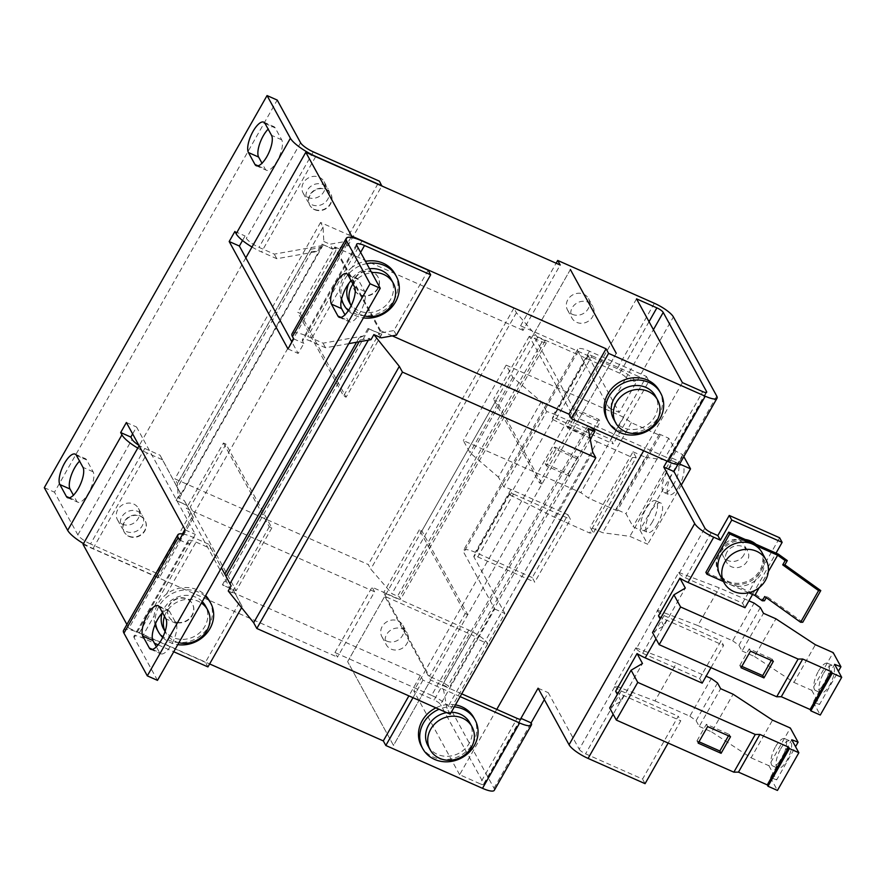 <?xml version="1.0" encoding="UTF-8"?>
<svg xmlns="http://www.w3.org/2000/svg" width="886" height="886" viewBox="0 0 886 886"><rect width="100%" height="100%" fill="white"/><g stroke="black" fill="none" stroke-linecap="round" stroke-linejoin="round"><path stroke-width="0.66" stroke-dasharray="4.43 3.32" d="M657.589 523.903A16.114 5.825 113.9 0 1 647.666 532.442A16.114 5.825 113.9 0 1 650.811 511.51A16.114 5.825 113.9 0 1 660.723 502.971A16.114 5.825 113.9 0 1 657.589 523.903M652.506 521.655A16.114 5.825 113.9 0 1 642.583 530.182A16.114 5.825 113.9 0 1 645.717 509.262A16.114 5.825 113.9 0 1 655.64 500.723A16.114 5.825 113.9 0 1 652.506 521.655M679.008 486.204A16.114 5.825 113.9 0 1 669.085 494.742A16.114 5.825 113.9 0 1 672.23 473.811A16.114 5.825 113.9 0 1 682.142 465.272A16.114 5.825 113.9 0 1 679.008 486.204M673.925 483.944A16.114 5.825 113.9 0 1 664.002 492.483A16.114 5.825 113.9 0 1 667.136 471.551A16.114 5.825 113.9 0 1 677.059 463.024A16.114 5.825 113.9 0 1 673.925 483.944M780.699 748.825A14.918 5.394 113.9 0 1 789.891 740.917A14.918 5.394 113.9 0 1 786.99 760.299A14.918 5.394 113.9 0 1 777.797 768.195A14.918 5.394 113.9 0 1 780.699 748.825M775.615 746.566A14.918 5.394 113.9 0 1 784.797 738.658A14.918 5.394 113.9 0 1 781.895 758.039A14.918 5.394 113.9 0 1 772.714 765.947A14.918 5.394 113.9 0 1 775.615 746.566M823.537 673.415A14.918 5.394 113.9 0 1 832.729 665.508A14.918 5.394 113.9 0 1 829.817 684.889A14.918 5.394 113.9 0 1 820.635 692.797A14.918 5.394 113.9 0 1 823.537 673.415M818.454 671.156A14.918 5.394 113.9 0 1 827.635 663.26A14.918 5.394 113.9 0 1 824.733 682.641A14.918 5.394 113.9 0 1 815.552 690.537A14.918 5.394 113.9 0 1 818.454 671.156M762.148 552.775A23.878 21.452 -28.7 0 1 761.55 573.264A23.878 21.452 -28.7 0 1 729.776 584.35A23.878 21.452 -28.7 0 1 720.263 575.701M755.902 544.192A23.878 21.452 -28.7 0 1 760.509 549.796A23.878 21.452 -28.7 0 1 755.614 575.834A23.878 21.452 -28.7 0 1 728.148 581.371A23.878 21.452 -28.7 0 1 718.624 572.721A23.878 21.452 -28.7 0 1 721.437 548.977A23.878 21.452 -28.7 0 1 745.292 539.496M751.616 542.298A23.878 21.452 151.3 0 0 724.15 547.825A23.878 21.452 151.3 0 0 719.255 573.873A23.878 21.452 151.3 0 0 728.779 582.512A23.878 21.452 151.3 0 0 756.245 576.985A23.878 21.452 151.3 0 0 761.14 550.948A23.878 21.452 151.3 0 0 751.616 542.298M726.885 552.155A11.939 10.732 151.3 0 0 726.586 562.4A11.939 10.732 151.3 0 0 736.742 567.66A11.939 10.732 151.3 0 0 747.23 561.181A11.939 10.732 151.3 0 0 747.529 550.937A11.939 10.732 151.3 0 0 737.373 545.665A11.939 10.732 151.3 0 0 726.885 552.155M743.841 554.979A11.939 10.732 -28.7 0 1 733.353 561.469A11.939 10.732 -28.7 0 1 723.197 556.198A11.939 10.732 -28.7 0 1 723.485 545.964A11.939 10.732 -28.7 0 1 733.985 539.474A11.939 10.732 -28.7 0 1 744.14 544.735A11.939 10.732 -28.7 0 1 743.841 554.979M613.577 418.989A23.878 21.452 151.3 0 0 623.102 427.628A23.878 21.452 151.3 0 0 650.568 422.101A23.878 21.452 151.3 0 0 655.463 396.064M607.087 419.554A29.847 26.824 151.3 0 0 610.332 424.128A29.847 26.824 151.3 0 0 648.807 427.13A29.847 26.824 151.3 0 0 659.439 390.903M572.278 314.297A11.939 10.732 151.3 0 0 586.011 311.529A11.939 10.732 151.3 0 0 588.459 298.516A11.939 10.732 151.3 0 0 583.697 294.196A11.939 10.732 151.3 0 0 569.964 296.954A11.939 10.732 151.3 0 0 567.516 309.978A11.939 10.732 151.3 0 0 572.278 314.297M588.094 302.226A11.939 10.732 -28.7 0 1 592.856 306.545A11.939 10.732 -28.7 0 1 590.408 319.569A11.939 10.732 -28.7 0 1 576.675 322.338A11.939 10.732 -28.7 0 1 571.913 318.008A11.939 10.732 -28.7 0 1 574.361 304.994A11.939 10.732 -28.7 0 1 588.094 302.226M386.65 641.054A11.939 10.732 151.3 0 0 400.394 638.285A11.939 10.732 151.3 0 0 402.842 625.272A11.939 10.732 151.3 0 0 398.08 620.942A11.939 10.732 151.3 0 0 384.347 623.711A11.939 10.732 151.3 0 0 381.899 636.735A11.939 10.732 151.3 0 0 386.65 641.054M402.477 628.982A11.939 10.732 -28.7 0 1 407.239 633.302A11.939 10.732 -28.7 0 1 404.791 646.326A11.939 10.732 -28.7 0 1 391.047 649.084A11.939 10.732 -28.7 0 1 386.296 644.764A11.939 10.732 -28.7 0 1 388.744 631.74A11.939 10.732 -28.7 0 1 402.477 628.982M455.437 704.879A29.847 26.824 151.3 0 0 451.085 704.448A29.847 26.824 151.3 0 0 435.912 707.859M421.47 746.311A29.847 26.824 151.3 0 0 444.196 759.523A29.847 26.824 151.3 0 0 471.452 745.813A29.847 26.824 151.3 0 0 473.822 717.649M454.319 706.862A29.847 26.824 151.3 0 0 452.347 706.74A29.847 26.824 151.3 0 0 439.091 709.265M427.96 745.735A23.878 21.452 151.3 0 0 437.474 754.385A23.878 21.452 151.3 0 0 464.951 748.858A23.878 21.452 151.3 0 0 469.835 722.81M349.184 302.082A23.878 21.452 151.3 0 0 358.697 310.72A23.878 21.452 151.3 0 0 386.174 305.194A23.878 21.452 151.3 0 0 391.069 279.156M364.523 315.925A23.878 21.452 -28.7 0 1 360.868 314.674A23.878 21.452 -28.7 0 1 351.343 306.035A23.878 21.452 -28.7 0 1 351.155 305.681L351.343 306.035M352.916 283.985A23.878 21.452 -28.7 0 1 371.699 272.678M395.045 273.995A29.847 26.824 -28.7 0 1 384.402 310.222A29.847 26.824 -28.7 0 1 345.928 307.22A29.847 26.824 -28.7 0 1 342.694 302.647M341.387 299.867A29.847 26.824 -28.7 0 1 339.748 289.135L310.277 341.01A11.939 2.968 29.6 0 0 302.403 339.703A11.939 2.968 29.6 0 0 302.613 341.088L303.865 343.391L298.161 353.436L291.904 342.018M366.76 263.651A29.847 26.824 151.3 0 0 341.619 298.859M360.613 252.41L352.196 267.218A29.847 26.824 -28.7 0 1 365.508 261.348M352.196 267.218C344.765 273.176 340.612 280.474 339.748 289.135M355.851 291.893A13.434 12.072 -28.7 0 1 354.389 289.833A13.434 12.072 -28.7 0 1 359.173 273.53A13.434 12.072 -28.7 0 1 376.484 274.881A13.434 12.072 -28.7 0 1 377.945 276.941A13.434 12.072 -28.7 0 1 373.161 293.244A13.434 12.072 -28.7 0 1 355.851 291.893M356.039 292.236A13.434 12.072 -28.7 0 1 354.577 290.176A13.434 12.072 -28.7 0 1 359.362 273.874A13.434 12.072 -28.7 0 1 376.672 275.225A13.434 12.072 -28.7 0 1 378.134 277.285A13.434 12.072 -28.7 0 1 373.349 293.587A13.434 12.072 -28.7 0 1 356.039 292.236M307.885 197.39A11.939 10.732 151.3 0 0 321.618 194.632A11.939 10.732 151.3 0 0 324.066 181.608A11.939 10.732 151.3 0 0 319.303 177.289A11.939 10.732 151.3 0 0 305.57 180.046A11.939 10.732 151.3 0 0 303.123 193.07A11.939 10.732 151.3 0 0 307.885 197.39M323.324 184.631A11.939 10.732 -28.7 0 1 328.086 188.951A11.939 10.732 -28.7 0 1 325.638 201.975A11.939 10.732 -28.7 0 1 311.905 204.732A11.939 10.732 -28.7 0 1 307.143 200.413A11.939 10.732 -28.7 0 1 309.591 187.4A11.939 10.732 -28.7 0 1 323.324 184.631M163.556 628.838A23.878 21.452 151.3 0 0 173.08 637.477A23.878 21.452 151.3 0 0 200.546 631.951A23.878 21.452 151.3 0 0 205.441 605.902M202.241 601.605A23.878 21.452 151.3 0 0 195.928 597.264A23.878 21.452 151.3 0 0 162.083 613.156M164.508 616.313A23.878 21.452 -28.7 0 1 166.313 612.304A23.878 21.452 -28.7 0 1 198.087 601.217A23.878 21.452 -28.7 0 1 201.41 603.056M178.906 642.682A23.878 21.452 -28.7 0 1 175.24 641.431A23.878 21.452 -28.7 0 1 165.726 632.792A23.878 21.452 -28.7 0 1 165.073 631.485M209.417 600.741A29.847 26.824 -28.7 0 1 207.058 628.905A29.847 26.824 -28.7 0 1 179.803 642.616A29.847 26.824 -28.7 0 1 157.066 629.403M155.083 624.608A29.847 26.824 -28.7 0 1 154.12 615.881C154.984 607.231 159.137 599.922 166.568 593.974A29.847 26.824 -28.7 0 1 186.691 587.54A29.847 26.824 -28.7 0 1 205.652 595.602M205.242 596.322A29.847 26.824 151.3 0 0 187.943 589.832A29.847 26.824 151.3 0 0 155.582 623.445M162.681 637.433A29.847 26.824 151.3 0 0 177.787 644.643M178.994 622.537A13.434 12.072 -28.7 0 1 168.761 616.59A13.434 12.072 -28.7 0 1 169.824 603.92A13.434 12.072 -28.7 0 1 182.095 597.751A13.434 12.072 -28.7 0 1 192.328 603.698A13.434 12.072 -28.7 0 1 191.254 616.368A13.434 12.072 -28.7 0 1 178.994 622.537M179.182 622.88A13.434 12.072 -28.7 0 1 168.949 616.933A13.434 12.072 -28.7 0 1 170.012 604.263A13.434 12.072 -28.7 0 1 182.283 598.094A13.434 12.072 -28.7 0 1 192.517 604.042A13.434 12.072 -28.7 0 1 191.454 616.711A13.434 12.072 -28.7 0 1 179.182 622.88M122.257 524.147A11.939 10.732 151.3 0 0 135.99 521.378A11.939 10.732 151.3 0 0 138.438 508.365A11.939 10.732 151.3 0 0 133.686 504.034A11.939 10.732 151.3 0 0 119.942 506.803A11.939 10.732 151.3 0 0 117.495 519.827A11.939 10.732 151.3 0 0 122.257 524.147M137.707 511.388A11.939 10.732 -28.7 0 1 142.458 515.707A11.939 10.732 -28.7 0 1 140.01 528.72A11.939 10.732 -28.7 0 1 126.277 531.489A11.939 10.732 -28.7 0 1 121.515 527.17A11.939 10.732 -28.7 0 1 123.962 514.146A11.939 10.732 -28.7 0 1 137.707 511.388M325.838 189.216A11.939 10.732 -28.7 0 1 330.6 193.547A11.939 10.732 -28.7 0 1 328.152 206.56A11.939 10.732 -28.7 0 1 314.408 209.329A11.939 10.732 -28.7 0 1 309.657 205.009A11.939 10.732 -28.7 0 1 312.105 191.985A11.939 10.732 -28.7 0 1 325.838 189.216M314.596 209.672A11.939 10.732 151.3 0 0 328.341 206.903A11.939 10.732 151.3 0 0 330.788 193.89A11.939 10.732 151.3 0 0 326.026 189.56A11.939 10.732 151.3 0 0 312.293 192.328A11.939 10.732 151.3 0 0 309.845 205.353A11.939 10.732 151.3 0 0 314.596 209.672M140.209 515.973A11.939 10.732 -28.7 0 1 144.972 520.292A11.939 10.732 -28.7 0 1 142.524 533.317A11.939 10.732 -28.7 0 1 128.791 536.085A11.939 10.732 -28.7 0 1 124.029 531.755A11.939 10.732 -28.7 0 1 126.477 518.742A11.939 10.732 -28.7 0 1 140.209 515.973M128.979 536.429A11.939 10.732 151.3 0 0 142.712 533.66A11.939 10.732 151.3 0 0 145.16 520.636A11.939 10.732 151.3 0 0 140.398 516.316A11.939 10.732 151.3 0 0 126.665 519.085A11.939 10.732 151.3 0 0 124.217 532.098A11.939 10.732 151.3 0 0 128.979 536.429M657.755 611.03A5.969 1.484 29.6 0 0 664.101 615.582L642.682 653.281A5.969 1.484 29.6 0 1 636.336 648.729L678.687 572.422L679.174 573.331A5.969 1.484 29.6 0 0 685.52 577.882L742.512 603.133L745.015 607.718M742.512 603.133L779.636 537.78M752.557 594.451L776.036 553.119M642.682 653.281L699.674 678.532L721.093 640.833L723.596 645.429L710.982 667.645M699.674 678.532L702.188 683.128M658.475 615.87A17.908 4.441 29.6 0 0 666.615 620.167L723.596 645.429M664.101 615.582L721.093 640.833M636.336 648.729L635.849 647.832L614.43 685.531L654.987 700.948L676.406 663.249L706.098 676.228M544.336 699.608L548.257 692.697L579.222 749.268L614.917 686.44L614.43 685.531M494.299 790.29A17.908 4.441 -150.4 0 0 494 788.208L450.664 709.033L504.92 613.522L473.955 556.951A5.969 1.484 29.6 0 1 473.855 556.253A5.969 1.484 29.6 0 1 477.787 556.906L513.481 494.067A5.969 1.484 29.6 0 0 509.55 493.413A5.969 1.484 29.6 0 0 509.649 494.111L473.955 556.951M649.039 321.684L619.757 373.216A5.969 1.484 -150.4 0 1 626.103 377.768L608.97 407.925L578.004 351.354A17.908 4.441 -150.4 0 1 577.705 349.283A17.908 4.441 -150.4 0 1 589.5 351.233L646.481 376.495L610.786 439.323L613.3 443.919L556.319 418.668A5.969 1.484 29.6 0 0 552.377 418.015A5.969 1.484 29.6 0 0 552.487 418.701L552.975 419.61L510.137 495.008L509.649 494.111M556.319 418.668L592.014 355.829A5.969 1.484 -150.4 0 0 588.082 355.175A5.969 1.484 -150.4 0 0 588.182 355.873L619.148 412.444L636.281 382.276L626.103 377.768L653.414 329.692M667.08 461.119L669.451 456.943L679.617 461.462L677.989 464.342M589.5 351.233L553.805 414.072A17.908 4.441 29.6 0 0 546.673 411.613L503.835 487.023A17.908 4.441 29.6 0 1 510.967 489.482L567.948 514.733L532.253 577.572L534.767 582.157L477.787 556.906M532.253 577.572L475.273 552.321A17.908 4.441 29.6 0 0 463.467 550.361A17.908 4.441 29.6 0 0 463.777 552.432L494.742 609.014L477.609 639.171L487.787 643.679A17.908 4.441 29.6 0 0 468.749 630.035L431.626 695.388A17.908 4.441 -150.4 0 1 450.664 709.033M646.481 376.495L648.995 381.08L613.3 443.919M553.805 414.072L610.786 439.323M592.014 355.829L648.995 381.08M682.386 382.619L645.263 447.973L665.619 456.988L702.742 391.634M570.385 269.543L533.261 334.886L570.385 269.532M347.633 661.643L384.757 596.289L347.633 661.643L393.495 745.414L430.618 680.06L393.495 745.414L347.633 661.643M616.246 353.304L579.112 418.657L533.261 334.886L384.768 596.289L471.263 634.62L434.14 699.973A5.969 1.484 -150.4 0 1 440.486 704.525L477.609 639.171A5.969 1.484 29.6 0 0 471.263 634.62M496.769 709.376L459.635 774.718L479.99 783.745L517.114 718.391M520.403 719.31L483.822 783.7L440.486 704.525M538.079 688.189L548.257 692.697M608.97 407.925L619.148 412.444M494.742 609.014L504.92 613.522M567.948 514.733L570.462 519.318L534.767 582.157M513.481 494.067L570.462 519.318M579.222 749.268A5.969 1.484 29.6 0 0 585.568 753.82L642.56 779.071L678.255 716.242L680.769 720.827L668.144 743.044M615.637 691.268A17.908 4.441 29.6 0 0 623.777 695.576L680.769 720.827M614.917 686.44A5.969 1.484 29.6 0 0 621.263 690.98L678.255 716.242M645.074 783.667L642.56 779.071M716.752 396.108L679.617 461.462A17.908 4.441 -150.4 0 1 679.927 463.533M706.02 392.553L669.451 456.943A5.969 1.484 -150.4 0 1 669.55 457.641A5.969 1.484 -150.4 0 1 665.619 456.988M643.679 450.741L645.263 447.973L579.112 418.657L616.235 353.304M654.377 303.278L617.243 368.631A17.908 4.441 -150.4 0 1 636.281 382.276L673.404 316.933M617.243 368.631L520.58 325.793L523.083 330.378L560.207 265.025M520.58 325.793L556.12 263.22M636.536 298.848L413.784 690.958L434.14 699.973M619.757 373.216L533.261 334.886M431.626 695.388L334.952 652.539L337.466 657.135L374.59 591.782L372.076 587.197L468.749 630.035M334.952 652.539L372.076 587.197M483.822 783.7A5.969 1.484 -150.4 0 1 483.922 784.398A5.969 1.484 -150.4 0 1 479.99 783.745M460.133 696.617L422.954 680.138L420.44 675.553L408.889 695.887M422.954 680.138L412.987 697.692M461.717 693.838L430.618 680.06L384.757 596.289M579.112 418.657L430.618 680.06M459.635 774.718L413.784 690.958M421.88 530.935L496.138 400.239L541.988 484.011L467.742 614.707L421.88 530.935L419.344 529.806L465.194 613.577L429.5 676.417L383.649 592.645L396.363 598.283L400.693 599.157L399.564 597.098L391.933 593.72L370.769 569.122L368.255 564.537L174.907 478.85L177.421 483.446L178.175 497.854L180.589 493.602L160.056 455.216L144.795 448.449A11.939 2.968 -150.4 0 1 138.836 445.259M589.711 426.83L575.136 420.042L539.441 482.881L493.591 399.11L496.138 400.239M539.441 482.881L541.988 484.011M467.742 614.707L465.194 613.577M223.449 443L269.3 526.771L271.847 527.901L225.996 444.13L223.449 443L186.326 508.354L374.59 591.782M300.243 313.422L346.094 397.194L343.558 396.064L297.696 312.304L300.243 313.422L335.938 250.594L381.788 334.354L346.094 397.194M392.299 335.872L380.681 330.722L379.252 333.236L367.989 328.507L378.71 333.258L381.224 337.843M367.989 328.507L363.781 335.916L323.025 343.181L307.763 336.425A23.878 5.925 29.6 0 0 292.026 333.812M428.171 270.219L393.893 330.544L378.71 333.258M348.785 343.635L325.539 347.777L310.277 341.01M251.989 247.017A23.878 5.925 29.6 0 0 261.536 251.967L276.797 258.723L317.542 251.458L321.762 244.049L333.391 249.464L297.696 312.304M332.483 248.8L347.666 246.086L345.152 241.501L329.969 244.204L332.483 248.8L321.762 244.049M347.666 246.086L381.822 185.971M242.509 240.494L245.079 235.975L246.33 238.279A11.939 2.968 29.6 0 0 259.022 247.371L274.283 254.138L321.408 245.732L323.822 241.479L329.969 244.204M345.152 241.501L379.418 181.176M321.408 245.732L321.164 247.415L310.532 249.309L311.662 251.38L317.542 251.458M276.797 258.723L274.283 254.138M363.781 335.916L359.029 337.898L360.159 339.969L369.373 338.319L371.001 339.67M325.539 347.777L323.025 343.181M182.848 534.003A23.878 5.925 -150.4 0 1 193.536 537.503L208.797 544.27L226.561 577.462L222.353 584.882L233.073 589.633L239.685 602.004L205.419 662.329L207.933 666.914M123.542 630.4A23.878 5.925 29.6 0 1 139.279 633.014L205.419 662.329M245.832 257.848L143.023 438.825L195.352 534.413L189.637 544.469L188.386 542.177A11.939 2.968 -150.4 0 1 188.175 540.781A11.939 2.968 -150.4 0 1 196.05 542.088L211.311 548.855L221.445 567.793M188.175 540.781L133.919 636.303A11.939 2.968 29.6 0 1 141.782 637.599L154.408 643.203M158.107 644.842L173.745 651.764M228.245 590.973L235.576 594.218L242.199 606.589L241.601 607.652M83.505 543.605A23.878 5.925 29.6 0 0 93.041 548.556L159.192 577.871L193.458 517.546L186.835 505.175L176.115 500.424L180.334 493.004L162.57 459.812L147.297 453.045A23.878 5.925 -150.4 0 1 137.762 448.094M159.192 577.871L156.678 573.275L190.944 512.95L184.321 500.579L178.175 497.854M156.678 573.275L90.527 543.971L144.795 448.449M180.334 493.004L176.314 485.583L180.589 493.602M162.57 459.812L160.056 455.216M184.321 500.579L186.835 505.175M193.458 517.546L190.944 512.95M231.124 585.89L226.561 577.462M211.311 548.855L208.797 544.27M233.073 589.633L235.576 594.218M242.199 606.589L239.685 602.004M350.922 237.348L293.476 338.474M132.634 433.918L136.555 427.008L143.023 438.825L139.102 445.736M182.438 533.937L128.913 628.163L126.897 624.486M291.682 341.619L184.952 529.507M269.3 526.771L232.176 592.125L186.326 508.354M232.176 592.125L420.44 675.553M380.681 330.722L334.819 246.95L333.391 249.464L335.938 250.594M381.788 334.354L379.252 333.236L343.558 396.064M523.083 330.378L334.819 246.95M83.051 544.392L337.466 657.135M128.913 628.163L209.628 663.935M67.657 497.71L77.835 502.218A17.31 6.257 113.9 0 0 89.564 491.032A17.31 6.257 113.9 0 0 93.13 471.817L86.595 459.889A17.31 6.257 113.9 0 0 85.322 458.638A17.31 6.257 113.9 0 0 79.574 461.141M77.835 502.218A17.31 6.257 113.9 0 1 76.561 500.978L73.416 495.219M256.253 165.726L266.42 170.245A17.31 6.257 113.9 0 0 278.16 159.048A17.31 6.257 113.9 0 0 281.715 139.833L275.181 127.905A17.31 6.257 113.9 0 0 273.918 126.654A17.31 6.257 113.9 0 0 268.159 129.157M266.42 170.245A17.31 6.257 113.9 0 1 265.158 168.993L262.001 163.234M90.527 543.971A11.939 2.968 29.6 0 1 77.846 534.867L54.478 492.184L277.218 100.074M133.919 636.303A11.939 2.968 29.6 0 0 134.118 637.687L188.386 542.177M339.216 317.299L349.383 321.806A17.31 6.257 113.9 0 0 361.123 310.621A17.31 6.257 113.9 0 0 364.678 291.405L358.154 279.467A17.31 6.257 113.9 0 0 356.881 278.226A17.31 6.257 113.9 0 0 351.122 280.718M349.383 321.806A17.31 6.257 113.9 0 1 348.12 320.555L344.964 314.796M162.537 612.702A17.31 6.257 113.9 0 1 168.285 610.21A17.31 6.257 113.9 0 1 169.558 611.451L176.093 623.39A17.31 6.257 113.9 0 1 172.526 642.605A17.31 6.257 113.9 0 1 160.798 653.79A17.31 6.257 113.9 0 1 159.524 652.539L156.379 646.78M157.486 680.37L134.118 637.687M293.687 338.873L303.865 343.391M44.3 487.665L54.478 492.184M234.901 231.467L245.079 235.975M287.983 348.929L298.161 353.436M179.459 539.962L189.637 544.469M185.174 529.906L195.352 534.413M126.377 422.5L136.555 427.008M396.407 335.141L393.893 330.544M348.298 310.676A29.847 26.824 151.3 0 0 363.415 317.886M369.54 268.724A23.878 21.452 151.3 0 0 348.885 283.31M593.698 429.311L448.061 685.686L442.214 682.054L429.5 676.417M587.861 425.679L442.214 682.054M590.275 439.39L449.191 687.746L448.061 685.686M588.215 428.447L442.579 684.823L449.191 687.746M592.668 452.059L447.02 708.435L442.579 684.823M450.166 714.171L447.02 708.435M369.373 338.319L368.332 340.146M575.136 420.042L529.285 336.27L542.01 341.907L546.341 342.782L545.211 340.722L537.58 337.333L516.405 312.747L513.902 308.162L320.555 222.475L323.058 227.071L323.822 241.479M323.058 227.071L177.421 483.446M321.164 247.415L180.954 494.233M320.555 222.475L174.907 478.85M513.902 308.162L368.255 564.537M516.405 312.747L370.769 569.122M537.58 337.333L391.933 593.72M545.211 340.722L399.564 597.098M546.341 342.782L400.693 599.157M542.01 341.907L396.363 598.283M529.285 336.27L493.591 399.11M176.115 500.424L190.302 506.969L236.152 590.74L222.353 584.882M360.159 339.969L359.118 341.786M359.029 337.898L356.56 342.24M369.074 328.717L223.427 585.103M271.847 527.901L236.152 590.74M225.996 444.13L190.302 506.969M311.662 251.38L177.444 487.643M323.224 244.957L177.577 501.332M310.532 249.309L176.314 485.583M419.344 529.806L383.649 592.645M451.262 712.244A23.878 21.452 151.3 0 0 446.666 712.621M683.848 456.633L682.785 454.684L675.885 451.229L668.786 438.271L659.35 434.085L660.103 435.458L631.308 422.688L623.689 417.228L506.161 365.143L512.817 377.314L541.246 401.69L546.673 411.613M541.246 401.69L498.408 477.1L503.835 487.023M510.137 495.008L554.392 517.18L589.567 532.973L593.332 532.929L590.187 527.192L602.635 532.707L629.891 536.362L647.699 544.248L639.947 530.083L633.047 526.627L625.948 513.67L616.512 509.494L617.265 510.857L588.47 498.098L580.851 492.638L463.323 440.552L469.979 452.713L498.408 477.1M552.975 419.61L597.23 441.771L554.392 517.18M597.23 441.771L632.405 457.564L589.567 532.973M632.405 457.564L636.17 457.53L593.332 532.929M636.17 457.53L633.025 451.794L590.187 527.192M633.025 451.794L645.473 457.309L602.635 532.707M645.473 457.309L672.729 460.953L629.891 536.362M681.323 485.052L647.699 544.248M672.729 460.953L679.518 463.965M682.785 454.684L639.947 530.083M675.885 451.229L633.047 526.627M668.786 438.271L625.948 513.67M659.35 434.085L616.512 509.494M660.103 435.458L617.265 510.857M631.308 422.688L588.47 498.098M623.689 417.228L580.851 492.638M577.517 457.176L568.092 473.766L545.2 463.622L554.625 447.031L577.517 457.176L578.779 459.48L569.355 476.059L568.092 473.766M598.936 419.477L589.511 436.067L566.619 425.922L576.044 409.332L598.936 419.477L600.199 421.769L590.774 438.36L589.511 436.067M506.161 365.143L463.323 440.552M512.817 377.314L469.979 452.713M609.679 707.925L621.075 701.191L642.494 663.492M621.075 701.191L617.354 694.402M635.849 647.832L676.406 663.249M654.987 700.948L689.862 716.198L711.281 678.488M689.862 716.198L696.097 720.672L717.516 682.962M696.097 720.672L699.231 726.409L720.65 688.699M699.231 726.409L711.679 731.925L733.099 694.214M711.679 731.925L751.118 757.829L772.537 720.13M751.118 757.829L768.926 765.725L790.345 728.015M768.926 765.725L776.679 779.879L795.55 746.677M776.679 779.879L770.355 777.476L791.774 739.777M770.355 777.476L777.443 790.434M652.506 632.515L663.913 625.782L685.332 588.082M663.913 625.782L660.192 618.993M678.687 572.422L719.244 587.85L748.936 600.83M657.268 610.133L697.825 625.549L719.244 587.85M697.825 625.549L732.689 640.788L754.108 603.089M732.689 640.788L738.924 645.263L760.343 607.563M738.924 645.263L742.069 651L763.488 613.3M742.069 651L754.518 656.515L775.926 618.816M754.518 656.515L793.956 682.419L815.375 644.72M793.956 682.419L811.764 690.316L833.183 652.617M811.764 690.316L819.517 704.481L838.377 671.267M819.517 704.481L813.193 702.077L834.612 664.367M813.193 702.077L820.281 715.035M802.771 622.249L766.888 596.511L764.718 596.533M748.703 592.734L723.463 581.548M759.258 587.606L768.306 571.669M766.888 596.511L766.246 597.629M705.876 572.367L755.492 594.351L764.463 600.786M755.492 594.351L778.329 554.138M741.837 666.361L739.788 665.464L741.05 667.756M771.329 660.402L772.116 659.018L773.367 661.31M739.788 665.464L749.213 648.873L772.116 659.018M749.213 648.873L750.475 651.166M698.999 741.77L696.961 740.862L698.212 743.155M728.491 735.812L729.278 734.416L730.529 736.72M696.961 740.862L706.386 724.272L729.278 734.416M706.386 724.272L707.637 726.575M590.774 438.36L567.871 428.215L577.295 411.625L600.199 421.769M577.295 411.625L576.044 409.332M567.871 428.215L566.619 425.922M569.355 476.059L546.452 465.914L555.876 449.324L578.779 459.48M555.876 449.324L554.625 447.031M546.452 465.914L545.2 463.622M711.225 532.63L685.52 577.882M679.174 573.331L704.879 528.089M666.615 620.167L655.994 638.872M494 788.208L531.124 722.865M588.182 355.873L552.487 418.701M510.967 489.482L475.273 552.321M578.004 351.354L463.777 552.432M623.777 695.576L613.156 714.282M621.263 690.98L585.568 753.82M362.02 240.914L307.763 336.425M315.671 156.656L261.536 251.967M313.279 151.86L259.022 247.371M139.279 633.014L193.536 537.503M166.568 593.974L196.05 542.088M141.782 637.599L154.12 615.881M93.041 548.556L147.297 453.045M77.846 534.867L132.103 439.356M300.587 142.757L246.33 238.279M356.87 245.577L302.613 341.088M159.38 606.943L169.558 611.451M176.093 623.39L165.915 618.871M152.392 649.383L159.524 652.539M265.014 123.398L275.181 127.905M281.715 139.833L271.537 135.325M258.025 165.837L265.158 168.993M76.417 455.382L86.595 459.889M93.13 471.817L82.952 467.31M69.429 497.821L76.561 500.978M347.976 274.959L358.154 279.467M364.678 291.405L354.511 286.898M340.988 317.398L348.12 320.555M642.583 530.182L647.666 532.442M664.002 492.483L669.085 494.742M784.797 738.658L789.891 740.917M827.635 663.26L832.729 665.508M718.624 572.721L719.255 573.873M726.586 562.4L723.197 556.198M588.459 298.516L592.856 306.545M402.842 625.272L407.239 633.302M324.066 181.608L328.086 188.951M138.438 508.365L142.458 515.707M577.705 349.283L463.467 550.361M588.082 355.175L552.377 418.015M509.55 493.413L473.855 556.253M669.55 457.641L706.674 392.288M483.922 784.398L521.046 719.044M356.67 244.193L302.403 339.703M117.495 519.827L121.515 527.17M165.051 631.552L165.726 632.792M303.123 193.07L307.143 200.413M381.899 636.735L386.296 644.764M567.516 309.978L571.913 318.008M747.529 550.937L744.14 544.735M760.509 549.796L761.14 550.948M815.552 690.537L820.635 692.797M772.714 765.947L777.797 768.195M677.059 463.024L682.142 465.272M655.64 500.723L660.723 502.971M158.107 605.692L168.285 610.21M150.62 649.283L160.798 653.79M263.74 122.146L273.918 126.654M75.144 454.13L85.322 458.638M346.703 273.719L356.881 278.226"/><path stroke-width="1.33" d="M765.449 580.374A23.878 21.452 -28.7 0 1 744.462 593.354A23.878 21.452 -28.7 0 1 724.15 582.822A23.878 21.452 -28.7 0 1 724.748 562.333A23.878 21.452 -28.7 0 1 745.735 549.364A23.878 21.452 -28.7 0 1 766.036 559.897A23.878 21.452 -28.7 0 1 765.449 580.374M724.15 582.822L720.263 575.701A23.878 21.452 -28.7 0 1 720.85 555.223A23.878 21.452 -28.7 0 1 752.624 544.137A23.878 21.452 -28.7 0 1 762.148 552.775L766.036 559.897M745.292 539.496A23.878 21.452 -28.7 0 1 750.996 541.147A23.878 21.452 -28.7 0 1 755.902 544.192M657.622 400.018L655.463 396.064A23.878 21.452 151.3 0 0 645.938 387.415A23.878 21.452 151.3 0 0 618.472 392.952A23.878 21.452 151.3 0 0 613.577 418.989L615.748 422.943A23.878 21.452 -28.7 0 1 616.335 402.454A23.878 21.452 -28.7 0 1 648.109 391.368A23.878 21.452 -28.7 0 1 657.622 400.018A23.878 21.452 -28.7 0 1 657.035 420.496A23.878 21.452 -28.7 0 1 625.261 431.582A23.878 21.452 -28.7 0 1 615.748 422.943M660.701 393.196L659.439 390.903A29.847 26.824 151.3 0 0 656.194 386.329A29.847 26.824 151.3 0 0 617.73 383.328A29.847 26.824 151.3 0 0 607.087 419.554L608.339 421.847A29.847 26.824 151.3 0 0 611.584 426.421A29.847 26.824 151.3 0 0 650.058 429.422A29.847 26.824 151.3 0 0 660.701 393.196A29.847 26.824 151.3 0 0 657.456 388.622A29.847 26.824 151.3 0 0 618.982 385.62A29.847 26.824 151.3 0 0 608.339 421.847M435.912 707.859A29.847 26.824 151.3 0 0 421.47 746.311L422.722 748.604A29.847 26.824 151.3 0 0 445.459 761.816A29.847 26.824 151.3 0 0 472.714 748.116A29.847 26.824 151.3 0 0 475.073 719.953A29.847 26.824 151.3 0 0 454.319 706.862M439.091 709.265A29.847 26.824 151.3 0 0 422.722 748.604M472.005 726.775A23.878 21.452 -28.7 0 1 471.418 747.252A23.878 21.452 -28.7 0 1 439.644 758.338A23.878 21.452 -28.7 0 1 430.12 749.7A23.878 21.452 -28.7 0 1 430.707 729.211A23.878 21.452 -28.7 0 1 462.481 718.125A23.878 21.452 -28.7 0 1 472.005 726.775L469.835 722.81A23.878 21.452 151.3 0 0 460.321 714.171A23.878 21.452 151.3 0 0 451.262 712.244M371.699 272.678A23.878 21.452 -28.7 0 1 383.716 274.461A23.878 21.452 -28.7 0 1 393.229 283.11L391.069 279.156A23.878 21.452 151.3 0 0 381.545 270.507A23.878 21.452 151.3 0 0 369.54 268.724M393.229 283.11A23.878 21.452 -28.7 0 1 392.642 303.588A23.878 21.452 -28.7 0 1 364.523 315.925M348.885 283.31A23.878 21.452 151.3 0 0 349.184 302.082L351.155 305.681A23.878 21.452 -28.7 0 1 351.941 285.558A23.878 21.452 -28.7 0 1 352.916 283.985M341.619 298.859A29.847 26.824 151.3 0 0 343.945 304.95L342.694 302.647A29.847 26.824 -28.7 0 1 341.387 299.867M363.415 317.886A29.847 26.824 151.3 0 0 392.941 305.781A29.847 26.824 151.3 0 0 396.297 276.288A29.847 26.824 151.3 0 0 393.063 271.714A29.847 26.824 151.3 0 0 366.76 263.651M343.945 304.95A29.847 26.824 151.3 0 0 347.19 309.513A29.847 26.824 151.3 0 0 348.298 310.676M365.508 261.348A29.847 26.824 -28.7 0 1 391.8 269.422A29.847 26.824 -28.7 0 1 395.045 273.995L396.297 276.288M201.41 603.056A23.878 21.452 -28.7 0 1 207.612 609.867L205.441 605.902A23.878 21.452 151.3 0 0 202.241 601.605M207.612 609.867A23.878 21.452 -28.7 0 1 207.014 630.345A23.878 21.452 -28.7 0 1 178.906 642.682M155.582 623.445A29.847 26.824 151.3 0 0 158.328 631.696L157.066 629.403A29.847 26.824 -28.7 0 1 155.083 624.608M158.328 631.696A29.847 26.824 151.3 0 0 162.681 637.433M177.787 644.643A29.847 26.824 151.3 0 0 181.054 644.908A29.847 26.824 151.3 0 0 208.31 631.209A29.847 26.824 151.3 0 0 210.68 603.045A29.847 26.824 151.3 0 0 205.242 596.322M706.098 676.228L711.281 678.488L717.516 682.962L720.65 688.699L733.099 694.214L772.537 720.13L790.345 728.015L798.098 742.18L791.774 739.777L798.862 752.735L777.443 790.434L768.007 786.259L767.265 784.885L738.47 772.127L733.863 772.171L755.282 734.472L637.754 682.386L631.098 670.226L642.494 663.492L637.056 653.569A17.908 4.441 29.6 0 0 645.196 657.877L702.188 683.128L710.982 667.645M733.863 772.171L616.335 720.085L637.754 682.386M721.104 753.31L698.212 743.155L707.637 726.575L730.529 736.72L721.104 753.31L719.853 751.007L698.999 741.77M748.936 600.83L754.108 603.089L760.343 607.563L763.488 613.3L775.926 618.816L815.375 644.72L833.183 652.617L840.936 666.77L834.612 664.367L841.7 677.325L820.281 715.035L810.845 710.849L810.103 709.487L781.297 696.717L776.701 696.773L798.12 659.062L680.592 606.976L673.925 594.816L685.332 588.082L679.894 578.159A17.908 4.441 29.6 0 0 688.034 582.467L745.015 607.718L752.557 594.451M776.701 696.773L659.173 644.687L680.592 606.976M763.942 677.901L741.05 667.756L750.475 651.166L773.367 661.31L763.942 677.901L762.691 675.608L741.837 666.361M776.036 553.119L782.139 542.365L731.77 520.049L720.351 540.161L717.837 535.565L711.225 532.63A5.969 1.484 -150.4 0 1 704.879 528.089L673.914 471.507L677.989 464.342M782.139 542.365L779.636 537.78L729.256 515.453L717.837 535.565M720.351 540.161L713.739 537.226A17.908 4.441 -150.4 0 1 694.702 523.571L663.736 467L667.08 461.119M613.156 714.282L588.082 758.416A17.908 4.441 29.6 0 1 569.045 744.761L538.079 688.189L520.946 718.347L531.124 722.865L544.336 699.608M556.12 263.22L557.704 260.44L654.377 303.278A17.908 4.441 29.6 0 1 673.404 316.933L716.752 396.108A17.908 4.441 29.6 0 1 717.051 398.191A17.908 4.441 29.6 0 1 705.256 396.23L608.582 353.392L571.459 418.735L568.945 414.15L392.299 335.872M653.414 329.692L663.226 312.415L706.574 391.601A5.969 1.484 29.6 0 1 706.674 392.288A5.969 1.484 29.6 0 1 702.742 391.634L682.386 382.619L636.536 298.848L656.88 307.863L649.039 321.684M570.385 269.532L616.246 353.304L570.385 269.543M520.403 719.31L520.946 718.347A5.969 1.484 29.6 0 1 521.046 719.044A5.969 1.484 29.6 0 1 517.114 718.391L461.717 693.838M663.736 467L673.914 471.507M660.192 618.993L658.475 615.87L679.894 578.159M617.354 694.402L615.637 691.268L637.056 653.569M731.77 520.049L729.256 515.453M588.082 758.416L645.074 783.667L668.144 743.044M717.051 398.191L679.927 463.533A17.908 4.441 -150.4 0 1 668.122 461.584L705.256 396.23M608.582 353.392L606.068 348.796L568.945 414.15M571.459 418.735L668.122 461.584M663.226 312.415A5.969 1.484 29.6 0 0 656.88 307.863M557.704 260.44L560.207 265.025L305.803 152.281L245.832 257.848L239.364 246.031L242.509 240.494M531.434 724.936L494.299 790.29A17.908 4.441 -150.4 0 1 482.505 788.33L519.628 722.987A17.908 4.441 29.6 0 0 531.434 724.936A17.908 4.441 29.6 0 0 531.124 722.865M408.889 695.887L383.317 740.906L385.831 745.491L482.505 788.33M412.987 697.692L385.831 745.491M475.073 719.953L473.822 717.649A29.847 26.824 151.3 0 0 455.437 704.879M519.628 722.987L460.133 696.617M643.679 450.741L496.769 709.376M348.785 343.635L371.001 339.67L373.881 334.587L381.224 337.843L396.407 335.141L430.674 274.815L428.171 270.219L362.02 240.914A23.878 5.925 -150.4 0 0 346.293 238.301L292.026 333.812A23.878 5.925 29.6 0 0 292.435 336.58L293.687 338.873L287.983 348.929L229.186 241.524L234.901 231.467L236.152 233.76A23.878 5.925 29.6 0 0 251.989 247.017M430.674 274.815L364.534 245.5L360.613 252.41M381.822 185.971L379.418 181.176L313.279 151.86A11.939 2.968 -150.4 0 1 300.587 142.757L277.218 100.074L267.051 95.566L290.409 138.249L236.152 233.76M290.409 138.249A23.878 5.925 -150.4 0 0 315.793 156.457L381.932 185.761M221.445 567.793L231.124 585.89L228.245 590.973L253.673 622.747L256.818 628.484L450.166 714.171L595.802 457.796L592.668 452.059L588.215 428.447L594.838 431.371L593.698 429.311L589.711 426.83M205.652 595.602A29.847 26.824 -28.7 0 1 209.417 600.741L210.68 603.045M154.408 643.203L158.107 644.842M173.745 651.764L207.933 666.914L241.601 607.652M293.476 338.474L291.682 341.619L245.832 257.848M606.068 348.796L351.653 236.053L350.922 237.348M351.653 236.053L305.803 152.281M139.102 445.736L83.051 544.392L126.897 624.486M184.952 529.507L182.438 533.937M209.628 663.935L383.317 740.906M73.416 495.219L70.027 489.039A17.31 6.257 113.9 0 1 71.102 475.749A17.31 6.257 113.9 0 1 79.574 461.141M262.001 163.234L258.623 157.066A17.31 6.257 113.9 0 1 259.687 143.765A17.31 6.257 113.9 0 1 268.159 129.157M138.836 445.259A11.939 2.968 -150.4 0 1 132.103 439.356L130.84 437.064L132.634 433.918M346.293 238.301A23.878 5.925 -150.4 0 0 346.692 241.07L370.06 283.753L380.238 288.271L356.87 245.577A11.939 2.968 -150.4 0 1 356.67 244.193A11.939 2.968 -150.4 0 1 364.534 245.5M344.964 314.796L341.586 308.627A17.31 6.257 113.9 0 1 342.649 295.326A17.31 6.257 113.9 0 1 351.122 280.718M156.379 646.78L152.99 640.611A17.31 6.257 113.9 0 1 154.064 627.31A17.31 6.257 113.9 0 1 162.537 612.702M380.238 288.271L157.486 680.37L147.309 675.863L123.951 633.18L178.208 537.658A23.878 5.925 -150.4 0 1 177.798 534.889A23.878 5.925 -150.4 0 1 182.848 534.003M137.762 448.094A23.878 5.925 -150.4 0 1 121.925 434.849L120.673 432.545L130.84 437.064M331.408 304.12A17.31 6.257 113.9 0 1 334.963 284.904A17.31 6.257 113.9 0 1 346.703 273.719A17.31 6.257 113.9 0 1 347.976 274.959L354.511 286.898A17.31 6.257 113.9 0 1 350.945 306.113A17.31 6.257 113.9 0 1 339.216 317.299A17.31 6.257 113.9 0 1 337.943 316.047L331.408 304.12L341.586 308.627M59.849 484.531A17.31 6.257 113.9 0 1 63.415 465.316A17.31 6.257 113.9 0 1 75.144 454.13A17.31 6.257 113.9 0 1 76.417 455.382L82.952 467.31A17.31 6.257 113.9 0 1 79.397 486.525A17.31 6.257 113.9 0 1 67.657 497.71A17.31 6.257 113.9 0 1 66.384 496.47L59.849 484.531L70.027 489.039M248.445 152.547A17.31 6.257 113.9 0 1 252.001 133.332A17.31 6.257 113.9 0 1 263.74 122.146A17.31 6.257 113.9 0 1 265.014 123.398L271.537 135.325A17.31 6.257 113.9 0 1 267.982 154.541A17.31 6.257 113.9 0 1 256.253 165.726A17.31 6.257 113.9 0 1 254.98 164.486L248.445 152.547L258.623 157.066M149.346 648.031L142.823 636.104A17.31 6.257 113.9 0 1 146.378 616.889A17.31 6.257 113.9 0 1 158.107 605.692A17.31 6.257 113.9 0 1 159.38 606.943L165.915 618.871A17.31 6.257 113.9 0 1 162.359 638.086A17.31 6.257 113.9 0 1 150.62 649.283A17.31 6.257 113.9 0 1 149.346 648.031L152.392 649.383M83.505 543.605A23.878 5.925 29.6 0 1 67.668 530.36L44.3 487.665L267.051 95.566M120.673 432.545L126.377 422.5L185.174 529.906L179.459 539.962L178.208 537.658M370.06 283.753L147.309 675.863M229.186 241.524L239.364 246.031M177.798 534.889L123.542 630.4A23.878 5.925 29.6 0 0 123.951 633.18M162.083 613.156A23.878 21.452 151.3 0 0 163.556 628.838L165.051 631.552M165.073 631.485A23.878 21.452 -28.7 0 1 164.508 616.313M594.838 431.371L590.275 439.39M373.881 334.587L399.32 366.372L402.454 372.109L595.802 457.796M402.454 372.109L256.818 628.484M399.32 366.372L253.673 622.747M368.332 340.146L229.961 583.719M359.118 341.786L225.952 576.21M356.56 342.24L224.834 574.128M446.666 712.621A23.878 21.452 151.3 0 0 427.96 745.735L430.12 749.7M679.518 463.965L690.537 468.849L681.323 485.052M690.537 468.849L683.848 456.633M616.335 720.085L609.679 707.925L631.098 670.226M795.55 746.677L798.098 742.18M798.862 752.735L789.426 748.548L788.684 747.186L759.889 734.428L755.282 734.472M768.007 786.259L789.426 748.548M767.265 784.885L788.684 747.186M738.47 772.127L759.889 734.428M659.173 644.687L652.506 632.515L673.925 594.816M838.377 671.267L840.936 666.77M841.7 677.325L832.264 673.15L831.511 671.776L802.716 659.018L798.12 659.062M810.845 710.849L832.264 673.15M810.103 709.487L831.511 671.776M781.297 696.717L802.716 659.018M784.874 564.847L782.715 564.869L818.598 590.608L820.768 590.585L784.874 564.847L787.3 560.572L785.14 560.594L782.715 564.869M820.768 590.585L802.771 622.249L800.612 622.271L764.718 596.533L762.292 600.808L754.806 595.436L748.703 592.734M800.612 622.271L818.598 590.608M723.463 581.548L706.884 574.206L729.732 533.992L728.724 532.154L778.329 554.138L787.3 560.572M768.306 571.669L777.653 555.223L729.732 533.992M754.806 595.436L759.258 587.606M785.14 560.594L777.653 555.223M762.292 600.808L764.463 600.786L766.246 597.629M706.884 574.206L705.876 572.367L728.724 532.154M762.691 675.608L771.329 660.402M719.853 751.007L728.491 735.812M713.739 537.226L688.034 582.467M655.994 638.872L645.196 657.877M569.045 744.761L694.702 523.571M706.574 391.601L706.02 392.553M67.668 530.36L121.925 434.849M346.692 241.07L292.435 336.58M152.99 640.611L142.823 636.104M254.98 164.486L258.025 165.837M66.384 496.47L69.429 497.821M337.943 316.047L340.988 317.398"/></g></svg>
